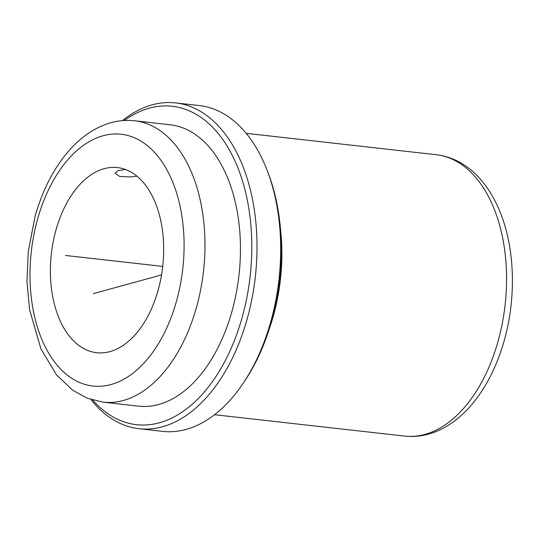 <?xml version="1.0" encoding="UTF-8"?>
<svg xmlns="http://www.w3.org/2000/svg" width="539" height="539" viewBox="0 0 539 539"><rect width="100%" height="100%" fill="white"/><g stroke="black" fill="none" stroke-linecap="round" stroke-linejoin="round"><path stroke-width="0.81" d="M125.499 169.502L117.886 170.681L115.13 173.282L119.678 176.469L130.93 176.947L136.967 176.172M55.995 229.904A93.139 56.056 96.4 0 1 117.455 167.582A93.139 56.056 96.4 0 1 158.082 290.38A93.139 56.056 96.4 0 1 96.622 352.701A93.139 56.056 96.4 0 1 55.995 229.904M280.482 228.785A141.575 85.202 96.4 0 1 273.327 316.083A141.575 85.202 96.4 0 1 269.17 329.262M122.306 120.655A163.93 98.657 96.4 0 1 175.633 102.902L199.289 105.563A163.93 98.657 96.4 0 1 266.886 169.684L267.89 172.264A160.204 96.414 96.4 0 1 271.71 320.799A160.204 96.414 96.4 0 1 244.329 381.572L242.779 383.862A163.93 98.657 96.4 0 1 162.623 431.362L138.968 428.7A163.93 98.657 96.4 0 1 90.923 399.534M266.886 169.684A163.93 98.657 96.4 0 1 270.794 321.675A163.93 98.657 96.4 0 1 242.779 383.862M175.633 102.902A163.93 98.657 96.4 0 1 247.138 319.014A163.93 98.657 96.4 0 1 138.968 428.7M124.239 120.514A160.204 96.414 96.4 0 1 227.768 147.181A160.204 96.414 96.4 0 1 242.139 317.471A160.204 96.414 96.4 0 1 92.775 400.1M170.183 124.778A141.575 85.202 96.4 0 1 231.932 311.427A141.575 85.202 96.4 0 1 138.51 406.15L103.03 402.161A141.575 85.202 96.4 0 0 196.452 307.432A141.575 85.202 96.4 0 0 134.696 120.783L170.183 124.778M161.538 274.924L93.362 293.614M162.738 266.407L65.643 255.479M436.287 154.727A141.575 85.202 96.4 0 1 498.043 341.376A141.575 85.202 96.4 0 1 404.621 436.098C415.333 437.25 425.871 435.707 436.226 431.483C443.267 428.593 449.971 424.624 456.338 419.578C463.911 413.568 470.864 406.278 477.19 397.715C489.021 381.565 498.036 362.518 504.221 340.567C516.914 296.005 514.792 244.261 498.164 207.508C493.946 198.015 488.866 189.58 482.937 182.202C477.877 175.93 472.265 170.62 466.094 166.268C456.931 159.84 446.999 155.993 436.287 154.727L246.208 133.335M176.455 301.267A126.672 76.235 96.4 0 1 73.567 379.416A126.672 76.235 96.4 0 1 37.615 219.016A126.672 76.235 96.4 0 1 140.511 140.868A126.672 76.235 96.4 0 1 176.455 301.267M214.542 414.707L404.621 436.098M134.696 120.783C123.983 119.638 113.446 121.181 103.097 125.405C96.057 128.295 89.353 132.264 82.986 137.304C75.406 143.32 68.453 150.61 62.126 159.173C50.295 175.316 41.287 194.37 35.096 216.321L28.257 251.646L26.95 281.169L29.591 309.824L40.957 348.935L56.42 374.726L72.745 390.276L87.284 398.22L103.03 402.161"/></g></svg>
